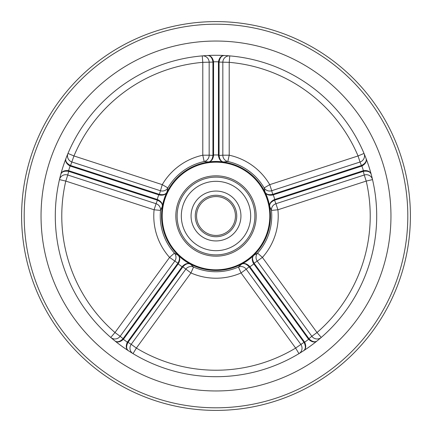 <?xml version="1.0" encoding="UTF-8"?>
<svg xmlns="http://www.w3.org/2000/svg" width="432" height="432" viewBox="0 0 432 432"><rect width="100%" height="100%" fill="white"/><g stroke="black" fill="none" stroke-linecap="round" stroke-linejoin="round"><path stroke-width="0.65" d="M157.621 199.589L156.065 203.71A6.48 6.383 -159.9 0 1 160.531 210.427L162.286 206.458C162.767 203.645 161.212 201.355 157.621 199.589L68.591 170.667C64.141 170.208 61.506 171.569 60.68 174.755C61.414 171.893 63.99 170.737 68.418 171.283L157.459 200.205C161.077 201.89 162.686 203.974 162.286 206.458A54.556 54.556 0 0 1 166.93 192.148L167.848 187.909L162.259 184.648L159.359 194.368L70.319 165.429C66.42 163.269 65.011 160.817 66.096 158.074C64.892 161.136 66.226 163.787 70.097 166.028L159.122 194.962C163.064 195.642 165.672 194.702 166.93 192.148C165.802 194.389 163.274 195.129 159.359 194.368L159.122 194.962M272.878 194.962L271.712 190.712L360.023 162.022L358.052 155.952L269.741 184.648L264.152 187.909L265.07 192.148C266.328 194.708 268.931 195.642 272.878 194.962L361.903 166.028C365.774 163.787 367.108 161.136 365.904 158.074C366.989 160.817 365.58 163.269 361.681 165.429L272.641 194.368C268.726 195.129 266.198 194.389 265.07 192.148A54.556 54.556 0 0 1 269.714 206.458L271.469 210.427A6.48 6.383 159.9 0 1 275.935 203.71L274.541 200.205L363.582 171.283C368.01 170.737 370.586 171.893 371.32 174.755C370.499 171.569 367.859 170.208 363.409 170.667L274.379 199.589C270.788 201.355 269.233 203.645 269.714 206.458C269.314 203.974 270.923 201.89 274.541 200.205L274.379 199.589M361.649 166.12L360.023 162.022A6.48 6.383 157.1 0 0 364.019 153.43L358.052 155.952A154.224 154.224 0 0 0 229.214 62.343L229.77 55.885A6.48 6.383 -85.1 0 0 222.831 62.343L222.831 155.201L219.067 155.444L219.078 61.819C219.926 57.445 221.821 55.35 224.77 55.534C221.486 55.334 219.375 57.424 218.441 61.798L218.43 155.407C219.002 159.365 220.698 161.552 223.522 161.962L227.837 161.525L229.214 155.201L229.214 62.343L218.435 62.068M182.353 266.452L190.955 272.954A62.219 62.219 0 0 0 241.045 272.954L295.628 348.079L298.971 353.63A6.48 6.383 58.9 0 0 300.791 344.326L246.213 269.206L249.113 266.792L304.133 342.544C306.018 346.583 305.716 349.391 303.226 350.973C305.996 349.207 306.477 346.275 304.668 342.187L249.647 266.452C246.861 263.585 244.199 262.813 241.677 264.136L238.442 267.03L241.045 272.954L246.213 269.206A6.48 6.383 -128.1 0 0 238.442 267.03A55.744 55.744 0 0 1 193.558 267.03L190.323 264.136C187.801 262.813 185.144 263.579 182.353 266.452L127.332 342.187C125.523 346.275 126.004 349.207 128.774 350.973C126.284 349.391 125.977 346.583 127.867 342.544L182.887 266.792C185.609 263.876 188.087 262.991 190.323 264.136A54.556 54.556 0 0 1 178.151 255.296L174.404 253.114L169.571 257.423L177.925 263.185L122.888 338.926C119.626 341.966 116.861 342.544 114.588 340.664C117.126 342.754 120.058 342.306 123.39 339.32L178.416 263.59C180.284 260.053 180.193 257.288 178.151 255.296C179.933 257.067 179.858 259.697 177.925 263.185L178.416 263.59M68.85 170.748L67.754 175.014A6.48 6.383 13.1 0 0 59.47 179.615L65.783 181.084L154.094 209.779A62.219 62.219 0 0 0 169.571 257.423L114.993 332.543A154.224 154.224 0 0 1 65.783 181.084L67.754 175.014L156.065 203.71L154.094 209.779L160.531 210.427A55.744 55.744 0 0 0 174.404 253.114A6.48 6.383 -56.1 0 1 174.733 261.171L120.155 336.296L114.993 332.543L110.749 337.441A6.48 6.383 130.9 0 0 120.155 336.296L123.552 339.104M216 256.176A40.176 40.176 0 0 0 256.176 216A40.176 40.176 0 0 0 216 175.824A40.176 40.176 0 0 0 175.824 216A40.176 40.176 0 0 0 216 256.176M216 55.296A160.704 160.704 0 0 1 376.704 216A160.704 160.704 0 0 1 216 376.704A160.704 160.704 0 0 1 55.296 216A160.704 160.704 0 0 1 216 55.296M253.584 263.59L262.429 257.423L257.596 253.114L253.849 255.296C251.807 257.288 251.716 260.053 253.584 263.59L308.61 339.32C311.942 342.306 314.874 342.754 317.412 340.664C315.139 342.544 312.374 341.966 309.112 338.926L254.075 263.185C252.142 259.697 252.067 257.067 253.849 255.296A54.556 54.556 0 0 1 241.677 264.136C243.913 262.991 246.391 263.876 249.113 266.792L249.647 266.452M216 41.04A174.96 174.96 0 0 1 390.96 216A174.96 174.96 0 0 1 216 390.96A174.96 174.96 0 0 1 41.04 216A174.96 174.96 0 0 1 216 41.04M207.23 55.534C210.179 55.35 212.074 57.445 212.922 61.819L212.933 155.444C212.447 159.408 210.962 161.579 208.478 161.962C211.302 161.552 212.998 159.365 213.57 155.407L213.559 61.798C212.625 57.424 210.514 55.334 207.23 55.534C210.179 55.35 212.074 57.445 212.922 61.819L213.559 61.798A154.224 154.224 0 0 1 218.441 61.798L219.078 61.819C219.926 57.445 221.821 55.35 224.77 55.534M213.57 155.407L209.169 155.201L209.169 62.343A6.48 6.383 85.1 0 0 202.23 55.885L202.786 62.343L202.786 155.201L204.163 161.525L208.478 161.962A54.556 54.556 0 0 1 223.522 161.962C221.038 161.579 219.553 159.408 219.067 155.444L218.43 155.407M321.251 337.441L317.007 332.543L262.429 257.423A62.219 62.219 0 0 0 277.906 209.779L275.935 203.71L364.246 175.014L366.217 181.084A154.224 154.224 0 0 1 317.007 332.543L311.845 336.296A6.48 6.383 -130.9 0 0 321.251 337.441M127.489 341.966L131.209 344.326A6.48 6.383 -58.9 0 0 133.029 353.63L136.372 348.079L190.955 272.954L193.558 267.03A6.48 6.383 128.1 0 0 185.787 269.206L131.209 344.326L136.372 348.079A154.224 154.224 0 0 0 295.628 348.079L304.511 341.966M213.565 62.068L202.786 62.343A154.224 154.224 0 0 0 73.948 155.952L67.981 153.43A6.48 6.383 -157.1 0 0 71.977 162.022L160.288 190.712A6.48 6.383 15.9 0 0 167.848 187.909A55.744 55.744 0 0 1 204.163 161.525A6.48 6.383 -87.9 0 0 209.169 155.201L202.786 155.201A62.219 62.219 0 0 0 162.259 184.648L73.948 155.952L70.351 166.12M128.774 350.973C126.284 349.391 125.977 346.583 127.867 342.544L127.332 342.187A154.224 154.224 0 0 1 123.39 339.32L122.888 338.926C119.626 341.966 116.861 342.544 114.588 340.664M317.412 340.664C315.139 342.544 312.374 341.966 309.112 338.926L308.61 339.32A154.224 154.224 0 0 1 304.668 342.187L304.133 342.544C306.018 346.583 305.716 349.391 303.226 350.973M308.448 339.104L311.845 336.296L257.267 261.171A6.48 6.383 56.1 0 1 257.596 253.114A55.744 55.744 0 0 0 271.469 210.427L277.906 209.779L366.217 181.084L372.53 179.615A6.48 6.383 -13.1 0 0 364.246 175.014L363.15 170.748M365.904 158.074C366.989 160.817 365.58 163.269 361.681 165.429L361.903 166.028A154.224 154.224 0 0 1 363.409 170.667L363.582 171.283C368.01 170.737 370.586 171.893 371.32 174.755M271.712 190.712A6.48 6.383 -15.9 0 1 264.152 187.909A55.744 55.744 0 0 0 227.837 161.525A6.48 6.383 87.9 0 1 222.831 155.201L229.214 155.201A62.219 62.219 0 0 1 269.741 184.648L271.712 190.712M60.68 174.755C61.414 171.893 63.99 170.737 68.418 171.283L68.591 170.667A154.224 154.224 0 0 1 70.097 166.028L70.319 165.429C66.42 163.269 65.011 160.817 66.096 158.074M21.6 216A194.4 194.4 0 0 1 216 21.6A194.4 194.4 0 0 1 410.4 216A194.4 194.4 0 0 1 216 410.4A194.4 194.4 0 0 1 21.6 216A194.4 194.4 0 0 0 216 410.4A194.4 194.4 0 0 0 410.4 216M390.96 216A174.96 174.96 0 0 1 216 390.96A174.96 174.96 0 0 1 41.04 216A174.96 174.96 0 0 1 216 41.04A174.96 174.96 0 0 1 390.96 216M216 250.679A34.679 34.679 0 0 1 181.321 216A34.679 34.679 0 0 1 216 181.321A34.679 34.679 0 0 1 250.679 216A34.679 34.679 0 0 1 216 250.679A34.679 34.679 0 0 1 181.321 216A34.679 34.679 0 0 1 216 181.321A34.679 34.679 0 0 1 250.679 216A34.679 34.679 0 0 1 216 250.679M216 240.937A24.937 24.937 0 0 0 240.937 216A24.937 24.937 0 0 0 216 191.063A24.937 24.937 0 0 0 191.063 216A24.937 24.937 0 0 0 216 240.937A24.937 24.937 0 0 1 191.063 216A24.937 24.937 0 0 1 216 191.063A24.937 24.937 0 0 1 240.937 216A24.937 24.937 0 0 1 216 240.937M216 235.44A19.44 19.44 0 0 0 235.44 216A19.44 19.44 0 0 0 216 196.56A19.44 19.44 0 0 0 196.56 216A19.44 19.44 0 0 0 216 235.44A19.44 19.44 0 0 1 196.56 216A19.44 19.44 0 0 1 216 196.56M216 161.541A54.459 54.459 0 0 0 161.541 216A54.459 54.459 0 0 0 216 270.459A54.459 54.459 0 0 0 270.459 216A54.459 54.459 0 0 0 216 161.541M216 269.811A53.811 53.811 0 0 1 162.189 216A53.811 53.811 0 0 1 216 162.189A53.811 53.811 0 0 1 269.811 216A53.811 53.811 0 0 1 216 269.811M219.073 155.018L218.435 155.018A61.031 61.031 0 0 0 213.565 155.018L212.927 155.018M158.949 194.233L158.755 194.843A61.031 61.031 0 0 0 157.248 199.471L157.054 200.075M177.671 263.531L178.189 263.903A61.031 61.031 0 0 0 182.126 266.765L182.639 267.143M249.361 267.143L249.874 266.765A61.031 61.031 0 0 0 253.811 263.903L254.329 263.531M274.946 200.075L274.752 199.471A61.031 61.031 0 0 0 273.245 194.843L273.051 194.233M407.808 216A191.808 191.808 0 0 0 216 24.192A191.808 191.808 0 0 0 24.192 216A191.808 191.808 0 0 0 216 407.808A191.808 191.808 0 0 0 407.808 216M216 254.88A38.88 38.88 0 0 0 254.88 216A38.88 38.88 0 0 0 216 177.12A38.88 38.88 0 0 0 177.12 216A38.88 38.88 0 0 0 216 254.88M216 195.264A20.736 20.736 0 0 1 236.736 216A20.736 20.736 0 0 1 216 236.736A20.736 20.736 0 0 1 195.264 216A20.736 20.736 0 0 1 216 195.264M202.522 55.868A6.48 6.48 0 0 0 202.23 55.885M229.77 55.885A6.48 6.48 0 0 0 229.478 55.868"/></g></svg>
